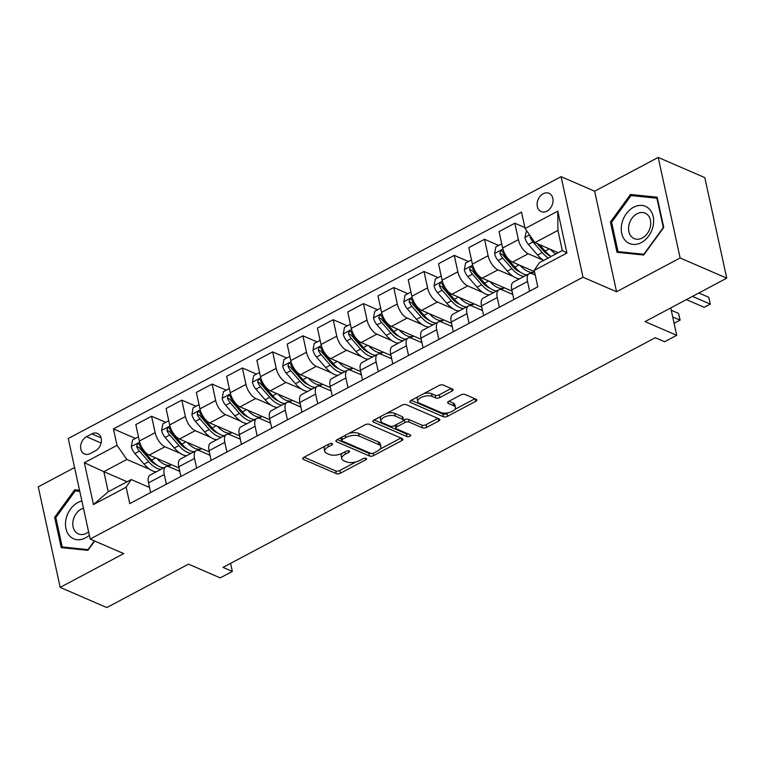 <?xml version="1.0" encoding="UTF-8"?>
<svg xmlns="http://www.w3.org/2000/svg" width="765" height="765" viewBox="0 0 765 765"><rect width="100%" height="100%" fill="white"/><g stroke="black" fill="none" stroke-linecap="round" stroke-linejoin="round"><path stroke-width="1.15" d="M332.096 443.566A2.142 0.966 167.7 0 0 329.151 443.891L303.896 457.317A3.06 1.377 167.7 0 0 302.739 458.761A3.06 1.377 167.7 0 0 303.351 459.373L336.294 473.64A3.06 1.377 167.7 0 0 340.502 473.172L365.756 459.746A2.142 0.966 167.7 0 0 366.569 458.742A2.142 0.966 167.7 0 0 366.139 458.311A2.142 0.966 167.7 0 0 363.193 458.637L359.933 460.377A9.782 4.389 167.7 0 1 346.469 461.878L343.724 460.693A9.782 4.389 167.7 0 1 341.773 458.732A9.782 4.389 167.7 0 1 345.474 454.114L348.735 452.373A2.142 0.966 167.7 0 0 349.548 451.369A2.142 0.966 167.7 0 0 349.117 450.939A2.142 0.966 167.7 0 0 346.172 451.264L342.911 453.004A9.782 4.389 167.7 0 1 329.447 454.506L326.703 453.32A9.782 4.389 167.7 0 1 324.752 451.36A9.782 4.389 167.7 0 1 328.453 446.741L331.714 445.001A2.142 0.966 167.7 0 0 332.526 443.996A2.142 0.966 167.7 0 0 332.096 443.566M543.188 193.755A9.964 7.545 -66.6 0 0 537.183 203.05A9.964 7.545 -66.6 0 0 541.123 211.599A9.964 7.545 -66.6 0 0 546.975 211.15A9.964 7.545 -66.6 0 0 552.98 201.855A9.964 7.545 -66.6 0 0 549.04 193.316A9.964 7.545 -66.6 0 0 543.188 193.755M451.943 391.097A3.06 1.377 167.7 0 0 453.09 389.653A3.06 1.377 167.7 0 0 452.488 389.041L443.241 385.044A3.06 1.377 167.7 0 0 439.034 385.512L410.987 400.42A3.06 1.377 167.7 0 0 409.83 401.864A3.06 1.377 167.7 0 0 410.442 402.476L443.384 416.743A3.06 1.377 167.7 0 0 447.592 416.275L475.639 401.367A3.06 1.377 167.7 0 0 476.796 399.923A3.06 1.377 167.7 0 0 476.184 399.311L465.024 394.472A3.06 1.377 167.7 0 0 460.817 394.95L448.806 401.329A3.06 1.377 167.7 0 0 447.659 402.763A3.06 1.377 167.7 0 0 448.261 403.375L453.798 405.775A8.176 3.672 167.7 0 1 455.433 407.41A8.176 3.672 167.7 0 1 450.394 412.125A8.176 3.672 167.7 0 1 441.08 412.536L419.392 403.145A8.176 3.672 167.7 0 1 417.767 401.501A8.176 3.672 167.7 0 1 422.796 396.796A8.176 3.672 167.7 0 1 432.11 396.385L435.725 397.953A3.06 1.377 167.7 0 0 439.932 397.475L451.943 391.097L451.388 388.572M74.578 467.53L38.25 486.836L60.177 587.377L106.794 607.573L188.525 564.14L220.224 577.871L232.331 571.436L223.007 567.401L655.28 337.719L664.603 341.754L676.719 335.328L670.742 307.922M680.133 257.977L658.206 157.427L594.644 191.202L616.561 291.752L680.133 257.977L726.75 278.164L645.019 321.596L676.719 335.328M616.561 291.752L582.997 277.217L90.184 539.067L68.257 438.517L561.08 176.667L582.997 277.217M60.177 587.377L123.739 553.602L90.184 539.067M369.313 424.317A3.06 1.377 167.7 0 0 365.106 424.795L337.059 439.693A3.06 1.377 167.7 0 0 335.902 441.137A3.06 1.377 167.7 0 0 336.514 441.749L369.457 456.017A3.06 1.377 167.7 0 0 373.664 455.548L401.711 440.65A3.06 1.377 167.7 0 0 402.868 439.206A3.06 1.377 167.7 0 0 402.256 438.594L369.313 424.317M374.018 420.052L402.074 405.154A3.06 1.377 167.7 0 1 406.282 404.685L439.225 418.952A3.06 1.377 167.7 0 1 439.837 419.564A3.06 1.377 167.7 0 1 438.68 421.008L426.669 427.386A3.06 1.377 167.7 0 1 422.462 427.855L409.103 422.07A3.06 1.377 167.7 0 0 404.895 422.538L396.93 426.765A3.06 1.377 167.7 0 0 395.782 428.209A3.06 1.377 167.7 0 0 396.385 428.821L410.298 434.855A2.142 0.966 167.7 0 1 410.719 435.275A2.142 0.966 167.7 0 1 409.409 436.509A2.142 0.966 167.7 0 1 406.97 436.614L373.473 422.108A3.06 1.377 167.7 0 1 372.871 421.496A3.06 1.377 167.7 0 1 374.018 420.052M658.206 157.427L704.823 177.623L726.75 278.164M90.184 453.549L95.51 450.719A9.649 7.315 -66.6 0 0 101.324 441.711A9.649 7.315 -66.6 0 0 97.509 433.439A9.649 7.315 -66.6 0 0 91.838 433.87L86.502 436.71A9.649 7.315 -66.6 0 0 80.688 445.708A9.649 7.315 -66.6 0 0 84.504 453.989A9.649 7.315 -66.6 0 0 90.184 453.549M127.124 481.749L103.858 471.67L108.238 491.78L131.245 479.559L126.158 487.2L129.744 503.638L537.805 286.827L534.219 270.389L539.306 262.749L562.313 250.518L557.934 230.408L534.926 242.639L558.192 252.718M126.158 487.2L93.464 504.565L84.341 462.72L117.035 445.345L126.866 459.449L149.988 469.461M135.453 438.441L113.45 428.907L117.035 445.345M113.45 428.907L521.51 212.096L525.096 228.534L557.79 211.169L566.913 253.014L534.219 270.389M594.644 191.202L561.08 176.667M232.331 571.436L230.571 563.384M155.132 471.689L155.917 472.034M126.866 459.449L103.858 471.67L84.341 462.72M524.886 227.568L514.816 223.208L518.393 239.646A12.45 5.9 62 0 0 528.223 253.751L543.513 260.368M514.816 223.208L499.067 231.575L502.653 248.013A12.45 5.9 62 0 0 512.483 262.108L534.496 271.642M498.713 245.431L484.541 239.292L488.127 255.73A12.45 5.9 62 0 0 497.958 269.835L513.239 276.452M518.393 278.68L519.177 279.024M484.541 239.292L468.802 247.659L472.388 264.097A12.45 5.9 62 0 0 482.208 278.192L512.053 291.121M511.336 293.837L512.512 293.215M468.438 261.515L454.267 255.376L457.853 271.814A12.45 5.9 62 0 0 467.683 285.919L482.973 292.536M488.118 294.764L488.902 295.108M454.267 255.376L438.527 263.743L442.113 280.181A12.45 5.9 62 0 0 451.943 294.276L481.787 307.205M481.061 309.921L482.237 309.299M438.173 277.599L424.001 271.46L427.578 287.898A12.45 5.9 62 0 0 437.408 302.003L452.698 308.62M457.843 310.848L458.637 311.192M424.001 271.46L408.252 279.827L411.838 296.265A12.45 5.9 62 0 0 421.668 310.361L451.513 323.289M450.786 326.005L451.972 325.383M407.898 293.684L393.726 287.544L397.312 303.982A12.45 5.9 62 0 0 407.143 318.087L422.423 324.704M427.578 326.932L428.362 327.277M393.726 287.544L377.986 295.912L381.572 312.349A12.45 5.9 62 0 0 391.403 326.445L421.238 339.373M420.521 342.089L421.697 341.467M377.623 309.768L363.452 303.628L367.037 320.066A12.45 5.9 62 0 0 376.868 334.171L392.158 340.788M397.303 343.016L398.087 343.361M363.452 303.628L347.712 311.996L351.298 328.434A12.45 5.9 62 0 0 361.128 342.529L390.972 355.457M390.246 358.173L391.422 357.551M347.358 325.852L333.186 319.713L336.772 336.151A12.45 5.9 62 0 0 346.593 350.255L361.883 356.873M367.028 359.101L367.822 359.445M333.186 319.713L317.446 328.08L321.023 344.518A12.45 5.9 62 0 0 330.853 358.613L360.697 371.541M359.971 374.257L361.157 373.636M317.083 341.936L302.911 335.797L306.497 352.235A12.45 5.9 62 0 0 316.328 366.339L331.618 372.957M336.763 375.185L337.547 375.529M302.911 335.797L287.171 344.164L290.757 360.602A12.45 5.9 62 0 0 300.588 374.697L330.423 387.626M329.705 390.341L330.882 389.72M286.808 358.02L272.636 351.881L276.222 368.319A12.45 5.9 62 0 0 286.053 382.424L301.343 389.041M306.488 391.269L307.272 391.613M272.636 351.881L256.897 360.248L260.483 376.686A12.45 5.9 62 0 0 270.313 390.781L300.157 403.71M299.431 406.425L300.607 405.794M256.543 374.104L242.371 367.965L245.957 384.403A12.45 5.9 62 0 0 255.778 398.508L271.068 405.125M276.213 407.353L277.007 407.697M242.371 367.965L226.631 376.332L230.208 392.77A12.45 5.9 62 0 0 240.038 406.865L269.882 419.794M269.156 422.51L270.341 421.878M226.268 390.188L212.096 384.049L215.682 400.487A12.45 5.9 62 0 0 225.512 414.592L240.803 421.209M245.947 423.437L246.732 423.781M212.096 384.049L196.356 392.416L199.942 408.854A12.45 5.9 62 0 0 209.773 422.949L239.608 435.878M238.89 438.594L240.067 437.963M195.993 406.272L181.821 400.133L185.407 416.571A12.45 5.9 62 0 0 195.238 430.676L210.528 437.293M215.673 439.521L216.457 439.865M181.821 400.133L166.082 408.5L169.667 424.938A12.45 5.9 62 0 0 179.498 439.034L209.342 451.962M208.615 454.678L209.792 454.047M165.728 422.357L151.556 416.217L155.142 432.655A12.45 5.9 62 0 0 164.963 446.76L180.253 453.377M185.398 455.605L186.191 455.95M151.556 416.217L135.816 424.585L139.402 441.023A12.45 5.9 62 0 0 149.223 455.118L179.067 468.046M178.341 470.762L179.526 470.131M149.529 487.477L131.245 479.559M179.794 471.393L169.352 466.87A12.45 5.9 62 0 0 165.881 466.736A12.45 5.9 62 0 0 164.265 474.51L166.368 484.178M210.069 455.309L199.627 450.786A12.45 5.9 62 0 0 196.146 450.652A12.45 5.9 62 0 0 194.54 458.426L196.643 468.094M240.344 439.225L229.892 434.702A12.45 5.9 62 0 0 226.421 434.568A12.45 5.9 62 0 0 224.805 442.342L226.918 452.01M270.609 423.141L260.167 418.618A12.45 5.9 62 0 0 256.696 418.484A12.45 5.9 62 0 0 255.08 426.258L257.183 435.926M300.884 407.057L290.442 402.533A12.45 5.9 62 0 0 286.961 402.4A12.45 5.9 62 0 0 285.345 410.174L287.458 419.842M331.159 390.972L320.707 386.449A12.45 5.9 62 0 0 317.236 386.315A12.45 5.9 62 0 0 315.62 394.09L317.733 403.757M361.424 374.888L350.982 370.365A12.45 5.9 62 0 0 347.511 370.231A12.45 5.9 62 0 0 345.895 378.006L347.999 387.673M391.699 358.804L381.257 354.281A12.45 5.9 62 0 0 377.776 354.147A12.45 5.9 62 0 0 376.16 361.922L378.273 371.589M421.974 342.72L411.522 338.197A12.45 5.9 62 0 0 408.051 338.063A12.45 5.9 62 0 0 406.435 345.837L408.548 355.505M452.239 326.636L441.797 322.113A12.45 5.9 62 0 0 438.326 321.979A12.45 5.9 62 0 0 436.71 329.753L438.814 339.421M482.514 310.552L472.062 306.029A12.45 5.9 62 0 0 468.591 305.895A12.45 5.9 62 0 0 466.975 313.669L469.088 323.337M512.789 294.468L502.337 289.945A12.45 5.9 62 0 0 498.866 289.811A12.45 5.9 62 0 0 497.25 297.585L499.363 307.253M535.223 274.989L532.612 273.86A12.45 5.9 62 0 0 529.141 273.727A12.45 5.9 62 0 0 527.525 281.501L529.629 291.169M165.881 466.736L150.141 475.103A12.45 5.9 62 0 0 148.525 482.868L150.629 492.545M196.146 450.652L180.406 459.019A12.45 5.9 62 0 0 178.79 466.784L180.903 476.461M226.421 434.568L210.681 442.935A12.45 5.9 62 0 0 209.065 450.7L211.178 460.377M256.696 418.484L240.956 426.851A12.45 5.9 62 0 0 239.34 434.616L241.444 444.293M286.961 402.4L271.221 410.767A12.45 5.9 62 0 0 269.605 418.532L271.718 428.209M317.236 386.315L301.496 394.683A12.45 5.9 62 0 0 299.88 402.447L301.993 412.125M347.511 370.231L331.771 378.599A12.45 5.9 62 0 0 330.155 386.363L332.259 396.041M377.776 354.147L362.036 362.514A12.45 5.9 62 0 0 360.42 370.279L362.534 379.956M408.051 338.063L392.311 346.43A12.45 5.9 62 0 0 390.695 354.195L392.799 363.872M438.326 321.979L422.586 330.346A12.45 5.9 62 0 0 420.97 338.111L423.074 347.788M468.591 305.895L452.851 314.262A12.45 5.9 62 0 0 451.235 322.027L453.349 331.704M498.866 289.811L483.126 298.178A12.45 5.9 62 0 0 481.51 305.943L483.614 315.62M529.141 273.727L513.392 282.094A12.45 5.9 62 0 0 511.785 289.858L513.889 299.536M534.926 242.639L525.096 228.534M108.238 491.78L93.464 504.565M557.79 211.169L557.934 230.408M566.913 253.014L562.313 250.518M79.541 490.269L74.693 489.772L54.631 517.331L61.229 547.616L87.899 550.341L94.688 541.018M657.154 197.198L630.484 194.473L610.413 222.032L617.02 252.307L643.69 255.032L663.752 227.473L657.154 197.198M55.893 517.886L54.631 517.331M77.848 491.14L74.693 489.772M611.684 222.577L610.413 222.032M633.64 195.84L630.484 194.473M325.135 446.033A9.782 4.389 167.7 0 0 324.159 448.644L324.752 451.36M342.194 453.358A9.782 4.389 167.7 0 0 341.18 456.017L341.773 458.732M304.068 457.221L335.701 470.924A3.06 1.377 167.7 0 0 339.909 470.456L356.041 461.878M379.889 449.208L400.946 438.02M337.231 439.607L368.864 453.301A3.06 1.377 167.7 0 0 371.044 453.473M342.232 439.416A2.142 0.966 167.7 0 0 341.429 440.43A2.142 0.966 167.7 0 0 341.85 440.85L370.767 453.377A2.142 0.966 167.7 0 0 373.712 453.052L377.164 451.216A9.782 4.389 167.7 0 0 380.865 446.597A9.782 4.389 167.7 0 0 378.914 444.637L359.148 436.079A9.782 4.389 167.7 0 0 345.684 437.58L342.232 439.416L341.754 437.197M340.827 437.695A2.142 0.966 167.7 0 0 340.836 437.704L341.429 440.43M380.865 446.597L380.272 443.882A9.782 4.389 167.7 0 0 378.321 441.921L378.914 444.637M348.974 433.363A9.782 4.389 167.7 0 1 358.555 433.363L378.321 441.921M437.915 418.378L426.076 424.671L426.669 427.386M403.49 420.253L404.303 419.822A3.06 1.377 167.7 0 1 408.51 419.354L421.869 425.139A3.06 1.377 167.7 0 0 426.076 424.671M395.189 425.225A3.06 1.377 167.7 0 0 395.189 425.493L395.782 428.209M374.2 419.966L406.378 433.898A2.142 0.966 167.7 0 0 408.233 433.956M395.237 416.064A8.176 3.672 167.7 0 0 385.923 416.476A8.176 3.672 167.7 0 0 380.894 421.18A8.176 3.672 167.7 0 0 382.519 422.825L390.16 426.134A3.06 1.377 167.7 0 0 394.367 425.656L402.333 421.429A3.06 1.377 167.7 0 0 403.49 419.985A3.06 1.377 167.7 0 0 402.878 419.373L395.237 416.064L394.644 413.349A8.176 3.672 167.7 0 0 386.66 413.339M381.113 416.294A8.176 3.672 167.7 0 0 380.301 418.465L380.894 421.18M403.49 419.985L402.897 417.269A3.06 1.377 167.7 0 0 402.285 416.657L402.878 419.373M394.644 413.349L402.285 416.657M423.848 393.583A8.176 3.672 167.7 0 1 431.517 393.669L435.132 395.228A3.06 1.377 167.7 0 0 439.34 394.759L451.168 388.477M417.843 396.777A8.176 3.672 167.7 0 0 417.174 398.785L417.767 401.501M455.433 407.41L454.84 404.695A8.176 3.672 167.7 0 0 453.205 403.059L453.798 405.775M448.988 401.233L453.205 403.059M411.159 400.325L442.792 414.028A3.06 1.377 167.7 0 0 446.999 413.549L448.749 412.622M454.764 409.428L474.874 398.747M138.484 436.825L132.584 439.961L131.341 446.684A8.252 3.902 62 0 0 134.86 453.54L144.069 464.126A23.82 11.274 62 0 0 156.328 471.814M156.815 458.407A23.82 11.274 62 0 0 171.379 464.728A23.82 11.274 62 0 0 171.398 464.718M163.834 467.826A23.82 11.274 -118 0 1 151.575 460.138L142.367 449.552A8.252 3.902 -118 0 1 139.526 444.838L138.628 443.815L137.346 443.977L136.619 446.378A8.252 3.902 62 0 0 139.46 451.092L148.668 461.678A23.82 11.274 62 0 0 160.927 469.366M157.055 465.177A19.766 9.362 -118 0 1 149.347 459.296L140.148 448.72A4.208 1.989 -118 0 1 139.306 447.544L136.619 446.378M168.759 420.74L162.849 423.877L161.616 430.599A8.252 3.902 62 0 0 165.125 437.456L174.334 448.041A23.82 11.274 62 0 0 186.603 455.73M187.081 442.323A23.82 11.274 62 0 0 201.654 448.644A23.82 11.274 62 0 0 201.664 448.634L198.374 450.384M194.109 451.742A23.82 11.274 -118 0 1 181.84 444.054L172.632 433.468A8.252 3.902 -118 0 1 169.792 428.754L168.902 427.731L167.621 427.893L166.894 430.293A8.252 3.902 62 0 0 169.725 435.008L178.934 445.593A23.82 11.274 62 0 0 191.202 453.291M187.329 449.093A19.766 9.362 -118 0 1 179.622 443.212L170.413 432.636A4.208 1.989 -118 0 1 169.572 431.46L166.894 430.293M199.024 404.656L193.124 407.793L191.891 414.515A8.252 3.902 62 0 0 195.4 421.372L204.609 431.957A23.82 11.274 62 0 0 216.868 439.646M217.356 426.239A23.82 11.274 62 0 0 231.929 432.56A23.82 11.274 62 0 0 231.938 432.55L228.639 434.3M224.374 435.658A23.82 11.274 -118 0 1 212.115 427.97L202.907 417.384A8.252 3.902 -118 0 1 200.067 412.67L199.177 411.647L197.896 411.809L197.16 414.209A8.252 3.902 62 0 0 200 418.924L209.208 429.509A23.82 11.274 62 0 0 221.468 437.207M217.595 433.009A19.766 9.362 -118 0 1 209.897 427.128L200.688 416.552A4.208 1.989 -118 0 1 199.847 415.376L197.16 414.209M229.299 388.572L223.39 391.709L222.156 398.431A8.252 3.902 62 0 0 225.675 405.287L234.874 415.873A23.82 11.274 62 0 0 247.143 423.561M247.63 410.155A23.82 11.274 62 0 0 262.194 416.476A23.82 11.274 62 0 0 262.204 416.466M254.649 419.574A23.82 11.274 -118 0 1 242.39 411.886L233.182 401.3A8.252 3.902 -118 0 1 230.341 396.586L229.443 395.562L228.161 395.725L227.435 398.125A8.252 3.902 62 0 0 230.275 402.839L239.483 413.425A23.82 11.274 62 0 0 251.742 421.123M247.87 416.925A19.766 9.362 -118 0 1 240.162 411.044L230.954 400.468A4.208 1.989 -118 0 1 230.112 399.292L227.435 398.125M259.574 372.488L253.664 375.625L252.431 382.347A8.252 3.902 62 0 0 255.94 389.203L265.149 399.789A23.82 11.274 62 0 0 277.418 407.477M277.896 394.071A23.82 11.274 62 0 0 292.469 400.391A23.82 11.274 62 0 0 292.479 400.382L289.189 402.141M284.924 403.49A23.82 11.274 -118 0 1 272.656 395.801L263.447 385.216A8.252 3.902 -118 0 1 260.607 380.501L259.718 379.478L258.436 379.641L257.709 382.041A8.252 3.902 62 0 0 260.54 386.755L269.749 397.341A23.82 11.274 62 0 0 282.017 405.039M278.144 400.841A19.766 9.362 -118 0 1 270.437 394.96L261.228 384.384A4.208 1.989 -118 0 1 260.387 383.208L257.709 382.041M81.884 501.027A20.234 15.329 -66.6 0 0 66.813 516.184A20.234 15.329 -66.6 0 0 69.969 536.294A20.234 15.329 -66.6 0 0 89.342 535.223M83.442 508.18A13.856 10.5 -66.6 0 0 73.593 518.756A13.856 10.5 -66.6 0 0 75.869 532.182A13.856 10.5 -66.6 0 0 78.374 533.884A13.856 10.5 -66.6 0 0 88.616 531.885M88.377 549.691L62.223 546.918L55.826 517.58L75.276 490.881L79.77 491.34M64.633 547.96L62.223 546.918M94.382 540.884L88.071 549.557M641.309 242.582A20.234 15.329 -66.6 0 0 653.195 216.552A20.234 15.329 -66.6 0 0 633.602 207.248A20.234 15.329 -66.6 0 0 621.716 233.277A20.234 15.329 -66.6 0 0 641.309 242.582M642.304 237.963A13.856 10.5 -66.6 0 0 650.652 225.034A13.856 10.5 -66.6 0 0 645.172 213.158A13.856 10.5 -66.6 0 0 637.025 213.779A13.856 10.5 -66.6 0 0 628.677 226.708A13.856 10.5 -66.6 0 0 634.156 238.584A13.856 10.5 -66.6 0 0 642.304 237.963M611.618 222.28L631.058 195.572L656.906 198.212L663.303 227.549L643.853 254.257L618.015 251.618L611.618 222.28M657.422 198.441L656.906 198.212M620.425 252.66L618.015 251.618M289.839 356.404L283.939 359.54L282.706 366.263A8.252 3.902 62 0 0 286.215 373.119L295.424 383.705A23.82 11.274 62 0 0 307.683 391.393M308.171 377.986A23.82 11.274 62 0 0 322.744 384.307A23.82 11.274 62 0 0 322.753 384.298L319.454 386.057M315.19 387.406A23.82 11.274 -118 0 1 302.93 379.717L293.722 369.132A8.252 3.902 -118 0 1 290.882 364.417L289.992 363.394L288.711 363.557L287.975 365.957A8.252 3.902 62 0 0 290.815 370.671L300.023 381.257A23.82 11.274 62 0 0 312.283 388.955M308.41 384.757A19.766 9.362 -118 0 1 300.712 378.876L291.503 368.3A4.208 1.989 -118 0 1 290.662 367.124L287.975 365.957M320.114 340.32L314.205 343.456L312.971 350.179A8.252 3.902 62 0 0 316.49 357.035L325.689 367.621A23.82 11.274 62 0 0 337.958 375.309M338.446 361.902A23.82 11.274 62 0 0 353.009 368.223A23.82 11.274 62 0 0 353.019 368.214L349.729 369.973M345.464 371.321A23.82 11.274 -118 0 1 333.196 363.633L323.997 353.048A8.252 3.902 -118 0 1 321.157 348.333L320.258 347.31L318.976 347.473L318.25 349.873A8.252 3.902 62 0 0 321.09 354.587L330.298 365.173A23.82 11.274 62 0 0 342.557 372.871M338.685 368.673A19.766 9.362 -118 0 1 330.977 362.792L321.769 352.216A4.208 1.989 -118 0 1 320.927 351.039L318.25 349.873M350.38 324.236L344.48 327.372L343.246 334.095A8.252 3.902 62 0 0 346.755 340.951L355.964 351.537A23.82 11.274 62 0 0 368.223 359.225M368.711 345.818A23.82 11.274 62 0 0 383.284 352.139A23.82 11.274 62 0 0 383.294 352.13M375.739 355.237A23.82 11.274 -118 0 1 363.471 347.549L354.262 336.963A8.252 3.902 -118 0 1 351.422 332.249L350.533 331.226L349.251 331.388L348.515 333.789A8.252 3.902 62 0 0 351.355 338.503L360.564 349.089A23.82 11.274 62 0 0 372.832 356.786M368.959 352.589A19.766 9.362 -118 0 1 361.252 346.708L352.043 336.131A4.208 1.989 -118 0 1 351.202 334.955L348.515 333.789M380.654 308.152L374.754 311.288L373.511 318.011A8.252 3.902 62 0 0 377.03 324.867L386.239 335.453A23.82 11.274 62 0 0 398.498 343.141M398.986 329.734A23.82 11.274 62 0 0 413.559 336.055A23.82 11.274 62 0 0 413.569 336.055L410.27 337.805M406.005 339.153A23.82 11.274 -118 0 1 393.745 331.465L384.537 320.879A8.252 3.902 -118 0 1 381.697 316.165L380.807 315.142L379.526 315.304L378.79 317.704A8.252 3.902 62 0 0 381.63 322.419L390.839 333.005A23.82 11.274 62 0 0 403.098 340.702M399.225 336.504A19.766 9.362 -118 0 1 391.527 330.623L382.318 320.047A4.208 1.989 -118 0 1 381.477 318.871L378.79 317.704M410.929 292.067L405.02 295.204L403.786 301.926A8.252 3.902 62 0 0 407.296 308.783L416.504 319.368A23.82 11.274 62 0 0 428.773 327.057M429.261 313.65A23.82 11.274 62 0 0 443.824 319.971A23.82 11.274 62 0 0 443.834 319.971L440.544 321.721M436.28 323.069A23.82 11.274 -118 0 1 424.011 315.381L414.812 304.795A8.252 3.902 -118 0 1 411.972 300.081L411.073 299.058L409.791 299.22L409.065 301.62A8.252 3.902 62 0 0 411.905 306.335L421.113 316.92A23.82 11.274 62 0 0 433.373 324.618M429.5 320.42A19.766 9.362 -118 0 1 421.792 314.539L412.584 303.963A4.208 1.989 -118 0 1 411.742 302.787L409.065 301.62M441.195 275.983L435.295 279.12L434.061 285.842A8.252 3.902 62 0 0 437.57 292.699L446.779 303.284A23.82 11.274 62 0 0 459.038 310.973M459.526 297.566A23.82 11.274 62 0 0 474.099 303.887A23.82 11.274 62 0 0 474.109 303.887L470.819 305.637M466.545 306.985A23.82 11.274 -118 0 1 454.286 299.297L445.077 288.711A8.252 3.902 -118 0 1 442.237 283.997L441.348 282.974L440.066 283.136L439.33 285.536A8.252 3.902 62 0 0 442.17 290.251L451.379 300.836A23.82 11.274 62 0 0 463.647 308.534M459.775 304.336A19.766 9.362 -118 0 1 452.067 298.455L442.859 287.879A4.208 1.989 -118 0 1 442.017 286.703L439.33 285.536M471.47 259.899L465.569 263.036L464.326 269.758A8.252 3.902 62 0 0 467.845 276.614L477.054 287.2A23.82 11.274 62 0 0 489.313 294.888M489.801 281.482A23.82 11.274 62 0 0 504.365 287.803A23.82 11.274 62 0 0 504.384 287.803L501.085 289.553M496.82 290.901A23.82 11.274 -118 0 1 484.561 283.213L475.352 272.627A8.252 3.902 -118 0 1 472.512 267.913L471.613 266.889L470.332 267.052L469.605 269.452A8.252 3.902 62 0 0 472.445 274.166L481.654 284.752A23.82 11.274 62 0 0 493.913 292.45M490.04 288.252A19.766 9.362 -118 0 1 482.342 282.371L473.133 271.795A4.208 1.989 -118 0 1 472.292 270.619L469.605 269.452M501.744 243.815L495.835 246.952L494.601 253.674A8.252 3.902 62 0 0 498.111 260.53L507.319 271.116A23.82 11.274 62 0 0 519.588 278.804M520.076 265.398A23.82 11.274 62 0 0 534.525 271.776L531.359 273.468M527.095 274.817A23.82 11.274 -118 0 1 514.826 267.128L505.627 256.543A8.252 3.902 -118 0 1 502.787 251.828L501.888 250.805L500.606 250.968L499.88 253.368A8.252 3.902 62 0 0 502.72 258.082L511.919 268.668A23.82 11.274 62 0 0 524.188 276.366M520.315 272.168A19.766 9.362 -118 0 1 512.607 266.287L503.399 255.711A4.208 1.989 -118 0 1 502.557 254.535L499.88 253.368M678.498 313.373L680.142 320.143L674.099 323.299L679.98 320.172L678.498 313.373L671.249 310.227M680.142 320.143L672.722 317.026M526.559 230.638L524.876 237.59A8.252 3.902 62 0 0 528.385 244.446L537.594 255.032A23.82 11.274 62 0 0 543.628 260.444M550.341 249.314A23.82 11.274 62 0 0 555.744 254.018M530.155 235.792L530.145 237.284A8.252 3.902 62 0 0 532.985 241.998L542.194 252.584A23.82 11.274 62 0 0 548.237 258.006M550.59 256.084A19.766 9.362 -118 0 1 542.882 250.203L537.126 243.586M686.415 299.603L704.202 307.3L710.255 304.088L708.773 297.289L698.847 292.995M551.144 256.457A23.82 11.274 -118 0 1 545.101 251.044L539.526 244.628M708.773 297.289L710.255 304.088L692.468 296.38M710.417 304.059L704.202 307.3M528.223 253.751L512.483 262.108M497.958 269.835L482.208 278.192M467.683 285.919L451.943 294.276M437.408 302.003L421.668 310.361M407.143 318.087L391.403 326.445M376.868 334.171L361.128 342.529M346.593 350.255L330.853 358.613M316.328 366.339L300.588 374.697M286.053 382.424L270.313 390.781M255.778 398.508L240.038 406.865M225.512 414.592L209.773 422.949M195.238 430.676L179.498 439.034M164.963 446.76L149.223 455.118M164.265 474.51L148.525 482.868M155.142 432.655L139.402 441.023M185.407 416.571L169.667 424.938M194.54 458.426L178.79 466.784M215.682 400.487L199.942 408.854M224.805 442.342L209.065 450.7M245.957 384.403L230.208 392.77M255.08 426.258L239.34 434.616M276.222 368.319L260.483 376.686M285.345 410.174L269.605 418.532M306.497 352.235L290.757 360.602M315.62 394.09L299.88 402.447M336.772 336.151L321.023 344.518M345.895 378.006L330.155 386.363M367.037 320.066L351.298 328.434M376.16 361.922L360.42 370.279M397.312 303.982L381.572 312.349M406.435 345.837L390.695 354.195M427.578 287.898L411.838 296.265M436.71 329.753L420.97 338.111M457.853 271.814L442.113 280.181M466.975 313.669L451.235 322.027M488.127 255.73L472.388 264.097M497.25 297.585L481.51 305.943M518.393 239.646L502.653 248.013M527.525 281.501L511.785 289.858M101.095 443.021L86.502 436.71M101.076 437.876L91.838 433.87M327.965 444.522L328.453 446.741M348.391 450.786L348.735 452.373M344.986 451.895L345.474 454.114M365.412 458.159L365.756 459.746M339.909 470.456L340.502 473.172M335.701 470.924L336.294 473.64M303.045 457.948L303.351 459.373M331.369 443.413L331.714 445.001M401.166 438.116L401.711 440.65M373.167 453.282L373.664 455.548M368.864 453.301L369.457 456.017M336.198 440.324L336.514 441.749M358.555 433.363L359.148 436.079M345.197 435.371L345.684 437.58M438.125 418.474L438.68 421.008M421.869 425.139L422.462 427.855M408.51 419.354L409.103 422.07M404.303 419.822L404.895 422.538M396.452 424.556L396.93 426.765M406.378 433.898L406.97 436.614M373.167 420.693L373.473 422.108M439.34 394.759L439.932 397.475M435.132 395.228L435.725 397.953M431.517 393.669L432.11 396.385M447.955 401.96L448.261 403.375M475.084 398.833L475.639 401.367M446.999 413.549L447.592 416.275M442.792 414.028L443.384 416.743M410.126 401.051L410.442 402.476M139.67 442.113L131.37 446.521M148.668 461.678L144.069 464.126M155.716 457.929L151.575 460.138M139.46 451.092L134.86 453.54M142.969 449.227L142.367 449.552M169.935 426.029L161.644 430.437M178.934 445.593L174.334 448.041M185.991 441.845L181.84 444.054M169.725 435.008L165.125 437.456M173.244 433.143L172.632 433.468M200.21 409.944L191.919 414.353M209.208 429.509L204.609 431.957M216.256 425.761L212.115 427.97M200 418.924L195.4 421.372M203.509 417.059L202.907 417.384M230.485 393.86L222.185 398.269M239.483 413.425L234.874 415.873M246.531 409.677L242.39 411.886M230.275 402.839L225.675 405.287M233.784 400.975L233.182 401.3M260.75 377.776L252.46 382.184M269.749 397.341L265.149 399.789M276.806 393.593L272.656 395.801M260.54 386.755L255.94 389.203M264.059 384.891L263.447 385.216M291.025 361.692L282.734 366.1M300.023 381.257L295.424 383.705M307.071 377.508L302.93 379.717M290.815 370.671L286.215 373.119M294.324 368.807L293.722 369.132M321.3 345.608L313 350.016M330.298 365.173L325.689 367.621M337.346 361.424L333.196 363.633M321.09 354.587L316.49 357.035M324.599 352.722L323.997 353.048M351.565 329.524L343.275 333.932M360.564 349.089L355.964 351.537M367.621 345.34L363.471 347.549M351.355 338.503L346.755 340.951M354.864 336.638L354.262 336.963M381.84 313.44L373.55 317.848M390.839 333.005L386.239 335.453M397.886 329.256L393.745 331.465M381.63 322.419L377.03 324.867M385.139 320.554L384.537 320.879M412.115 297.356L403.815 301.764M421.113 316.92L416.504 319.368M428.161 313.172L424.011 315.381M411.905 306.335L407.296 308.783M415.414 304.47L414.812 304.795M442.38 281.271L434.09 285.68M451.379 300.836L446.779 303.284M458.426 297.088L454.286 299.297M442.17 290.251L437.57 292.699M445.679 288.386L445.077 288.711M472.655 265.187L464.365 269.596M481.654 284.752L477.054 287.2M488.701 281.004L484.561 283.213M472.445 274.166L467.845 276.614M475.954 272.302L475.352 272.627M502.93 249.103L494.63 253.511M511.919 268.668L507.319 271.116M518.976 264.92L514.826 267.128M502.72 258.082L498.111 260.53M506.229 256.218L505.627 256.543M529.562 234.951L524.905 237.427M542.194 252.584L537.594 255.032M549.241 248.835L545.101 251.044M532.985 241.998L528.385 244.446M531.646 237.934L530.145 237.284M168.099 466.468L171.379 464.728M258.914 418.216L262.194 416.476M380.004 353.889L383.284 352.139"/></g></svg>
